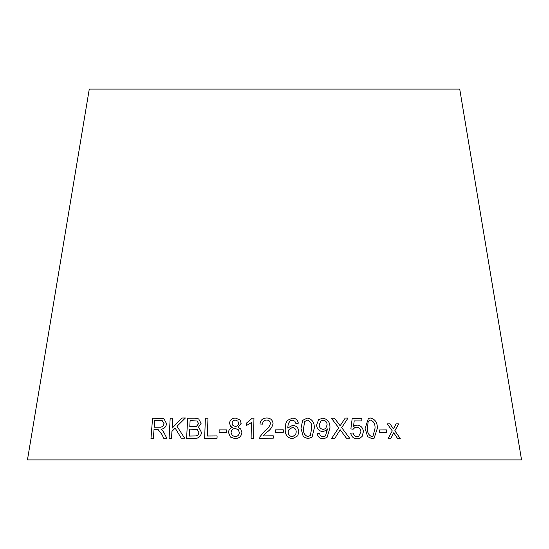 <?xml version="1.0" encoding="UTF-8"?>
<svg xmlns="http://www.w3.org/2000/svg" width="549" height="549" viewBox="0 0 549 549"><rect width="100%" height="100%" fill="white"/><g stroke="black" fill="none" stroke-linecap="round" stroke-linejoin="round"><path stroke-width="0.82" d="M521.55 459.911L27.45 459.911L89.274 89.089L459.726 89.089L521.55 459.911M400.242 438.555L394.834 430.759L398.718 423.869L396.117 423.855L393.372 428.934L390.051 423.849L387.271 423.855L392.267 430.896L388.102 438.541L390.799 438.527L393.757 432.736L397.579 438.541L400.242 438.555M386.64 432.379L386.434 429.874L379.496 429.929L379.702 432.427L386.64 432.379L386.434 429.874L379.489 429.929M365.099 428.481L367.645 436.681L372.112 438.699L374.068 438.335L377.362 428.275C377.465 422.586 375.152 419.168 370.424 418.009L368.406 418.407L365.099 428.481M353.474 426.326L354.222 420.891L361.908 420.911L361.777 418.537L352.184 418.516L350.873 428.913L353.131 429.208L354.791 427.644L356.548 427.252C359.218 427.479 360.679 429.016 360.919 431.85L358.682 436.441L357.118 436.778C354.929 436.558 353.618 435.282 353.179 432.948L350.681 433.175C351.477 436.819 353.666 438.699 357.234 438.816L359.972 438.253L362.148 436.38L363.404 431.644C362.958 427.644 360.844 425.454 357.063 425.056L353.467 426.333L354.222 420.891M346.488 438.287L349.692 438.274L341.684 427.623L348.045 418.043L345.232 418.057L340.14 425.777L334.526 418.166L331.397 418.214L338.699 427.808L331.603 438.459L334.773 438.411L340.208 429.764L346.488 438.287M322.805 431.583L326.23 430.389L327.513 428.927L325.461 435.947L323.1 436.736C321.158 436.606 320.005 435.542 319.655 433.538L317.281 433.772C317.919 436.99 319.861 438.658 323.121 438.775L327.026 437.526L329.928 427.932C330.21 422.414 327.815 419.148 322.737 418.139L318.633 419.656L316.622 424.974C316.89 428.927 318.948 431.13 322.805 431.583M301.003 428.453L303.288 436.64L307.975 438.678L312.107 436.997L314.234 428.316C314.639 422.641 312.326 419.216 307.289 418.043L302.629 420.383L301.003 428.453M297.784 435.782L298.78 431.871C298.567 427.959 296.529 425.777 292.665 425.303L287.731 427.994L288.28 423.629L290.229 420.829L292.329 420.163L294.847 421.227L295.822 423.354L298.313 423.169C297.716 419.937 295.767 418.256 292.459 418.125L287.333 420.445L285.844 423.492L285.24 428.975C284.876 434.588 287.285 437.855 292.466 438.754L297.791 435.782L298.78 431.864C298.56 427.966 296.522 425.777 292.665 425.31L287.731 427.994M283.298 432.289L283.27 429.798L275.55 429.86L275.577 432.358L283.298 432.289L283.27 429.798L275.55 429.867M260.006 423.958L262.594 424.171C262.676 421.625 263.994 420.246 266.553 420.047C268.873 420.102 270.17 421.248 270.458 423.485C269.593 426.532 267.727 428.982 264.851 430.841L259.972 436.681L259.698 438.411L273.251 438.184L273.224 435.796L263.17 435.954L267.095 432.001C270.362 429.874 272.345 427.04 273.045 423.505C272.558 419.848 270.403 418.009 266.588 417.988C262.662 418.139 260.466 420.129 260.006 423.958C260.466 420.129 262.662 418.139 266.588 417.995L266.588 417.988C270.41 418.009 272.558 419.848 273.045 423.512M270.458 423.485L270.458 423.485C269.6 426.532 267.727 428.982 264.858 430.841L259.972 436.681L259.704 438.411M251.367 422.6L251.113 438.411L253.611 438.411L253.947 418.125L252.334 418.125L246.35 423.197L246.316 425.599L251.367 422.6L251.113 438.418M241.196 423.272L240.009 419.93L235.391 418.043C231.925 418.18 229.962 419.944 229.503 423.327L230.724 426.415L232.467 427.403C229.942 428.199 228.631 429.922 228.535 432.571L230.402 437.066L235.096 438.672C239.11 438.486 241.375 436.428 241.883 432.502L240.716 428.975L238.142 427.348L241.196 423.272M226.641 432.372L226.73 429.874L219.175 429.874L219.078 432.365L226.641 432.372M205.374 418.201L204.653 438.425L217.027 438.322L217.109 435.933L207.344 436.009L207.982 418.173L205.374 418.201L204.653 438.425M198.676 418.921L194.929 418.187L187.689 418.214L186.591 438.452L193.934 438.425C198.182 438.713 200.721 436.764 201.538 432.578L199.205 428.117L198.127 427.657L201.092 423.375L198.676 418.914L194.922 418.187L187.689 418.214L186.598 438.452M184.642 438.226L176.998 426.278L185.384 417.988L181.973 418.022L172.098 428.199L172.64 418.166L170.183 418.214L169.078 438.445L171.535 438.397L171.919 431.384L175.158 428.103L181.321 438.253L184.642 438.226M158.112 429.565L161.783 434.252L163.856 438.473L166.917 438.486L164.151 432.948L162.36 430.251L160.994 429.243C164.117 428.899 165.976 427.06 166.573 423.739L163.87 418.619L152.567 418.228L150.975 438.5L153.329 438.486L154.036 429.483L156.788 429.469L158.098 429.558L161.77 434.252L163.87 438.473M163.877 418.626L152.567 418.228M152.574 418.228L150.982 438.507M162.257 420.692L164.082 423.732C163.424 426.278 161.845 427.417 159.34 427.143L154.228 427.163L154.743 420.452L162.257 420.692L164.076 423.725C163.417 426.278 161.831 427.417 159.327 427.143L154.221 427.156M185.397 417.995L181.973 418.022M181.98 418.029L172.098 428.199M172.654 418.166L170.183 418.214L169.085 438.452M175.165 428.11L181.328 438.26M199.212 428.117L198.127 427.657M197.256 421.014L198.539 423.684L196.405 426.463L189.776 426.71L190.105 420.589L197.256 421.014L198.532 423.684L196.398 426.456L189.769 426.703M197.352 429.606L198.868 432.571C198.663 434.479 197.654 435.597 195.821 435.94L189.268 436.05L189.638 429.092L197.352 429.606L198.862 432.564C198.656 434.472 197.647 435.597 195.815 435.94L189.261 436.05M207.989 418.18L205.381 418.208M217.109 435.94L207.344 436.009M226.737 429.874L219.175 429.874L219.085 432.372M240.716 428.975L238.142 427.348M240.016 419.937L235.391 418.043C231.925 418.187 229.962 419.951 229.509 423.334L229.503 423.327M229.509 423.334L230.724 426.415M232.467 427.41L232.467 427.403C229.942 428.206 228.638 429.929 228.542 432.578L228.535 432.571M228.542 432.578L230.402 437.066M237.847 421.117L238.643 423.279C238.41 425.242 237.305 426.285 235.315 426.429L232.941 425.564L232.035 423.21C232.296 421.268 233.407 420.225 235.384 420.081L237.847 421.117L238.637 423.279C238.41 425.235 237.305 426.285 235.315 426.422L232.941 425.564M238.362 429.778L239.337 432.55C239.096 435.076 237.703 436.441 235.164 436.64L232.268 435.57L231.088 432.55C231.328 430.039 232.701 428.673 235.212 428.446L238.362 429.778L239.337 432.55C239.089 435.069 237.703 436.434 235.157 436.64L232.268 435.563M253.947 418.125L252.334 418.125L246.35 423.197L246.316 425.599M273.224 435.803L263.17 435.954M287.724 428L288.28 423.629M298.313 423.176C297.716 419.944 295.767 418.263 292.452 418.132L287.333 420.445M287.333 420.452L285.844 423.492M295.678 434.63L292.397 436.723C289.68 436.297 288.273 434.678 288.163 431.878L288.417 430.176M292.192 427.499C294.82 427.822 296.158 429.325 296.22 432.015L295.671 434.657L292.397 436.716C289.687 436.29 288.273 434.678 288.163 431.871L288.41 430.183L292.192 427.499M312.1 437.004L314.227 428.323C314.639 422.641 312.326 419.216 307.282 418.05L302.629 420.39M304.626 421.577L307.323 420.102C310.748 421.447 312.203 424.192 311.681 428.337L310.35 435.474L307.907 436.64C304.51 435.288 303.069 432.55 303.57 428.419L304.626 421.577L303.57 428.419C303.069 432.578 304.517 435.323 307.9 436.647L307.907 436.64M310.35 435.474L307.9 436.647M326.23 430.395L327.513 428.927M325.454 435.947L323.1 436.736C321.151 436.613 320.005 435.542 319.648 433.545L317.281 433.772M327.032 437.519L329.928 427.932C330.21 422.414 327.808 419.155 322.73 418.139L318.633 419.649M325.632 428.639L323.334 429.387C320.767 429.119 319.374 427.671 319.161 425.05L320.74 421.083L323.1 420.191C325.667 420.596 326.998 422.147 327.101 424.844L325.632 428.639L323.334 429.387C320.767 429.112 319.381 427.671 319.168 425.05L320.74 421.09M349.686 438.274L341.677 427.63L348.045 418.043L345.225 418.057M340.133 425.784L334.526 418.166L331.39 418.221M334.766 438.411L340.208 429.764M359.966 438.253L362.141 436.38L363.397 431.644C362.944 427.65 360.837 425.454 357.056 425.063L354.565 425.647M361.894 420.911L361.777 418.537M361.764 418.544L352.177 418.523M353.124 429.208L354.791 427.644M358.675 436.448L357.118 436.778C354.922 436.558 353.611 435.288 353.172 432.955L350.674 433.182M374.061 438.335L377.355 428.275C377.451 422.593 375.139 419.168 370.417 418.015L368.406 418.407M372.922 436.462L371.941 436.661C368.715 435.323 367.233 432.578 367.494 428.433L368.139 421.563L369.484 420.287L370.568 420.074C373.8 421.399 375.283 424.144 375.015 428.309L372.929 436.455L371.934 436.661C368.708 435.323 367.226 432.585 367.487 428.44L368.125 421.57L369.484 420.287M400.228 438.555L394.82 430.759L398.718 423.869L396.11 423.855M393.365 428.941L390.051 423.849M390.044 423.849L387.265 423.855M390.785 438.534L393.757 432.736"/></g></svg>
